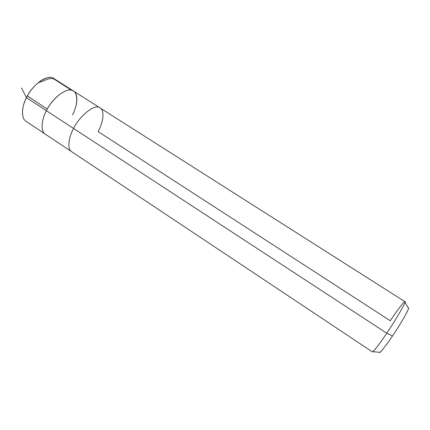 <?xml version="1.0" encoding="UTF-8"?>
<svg xmlns="http://www.w3.org/2000/svg" width="430" height="430" viewBox="0 0 430 430"><rect width="100%" height="100%" fill="white"/><g stroke="black" fill="none" stroke-linecap="round" stroke-linejoin="round"><path stroke-width="0.64" d="M48.886 77.567C42.059 77.658 30.901 87.989 26.461 97.664L73.584 128.473C68.354 137.858 67.161 149.393 71.665 151.688L26.149 121.389C21.032 118.664 21.457 106.903 26.461 97.664L21.5 87.946L26.461 97.664L46.386 110.693C51.917 98.9 65.672 87.93 71.547 90.241C78.222 91.069 78.416 104.313 72.428 114.955C77.577 105.791 78.62 93.616 73.482 91.042C68.709 86.07 52.605 97.137 46.386 110.693C41.291 119.992 40.544 131.661 45.403 134.208C40.544 131.661 41.291 119.992 46.386 110.693C52.605 97.137 68.709 86.07 73.482 91.042L53.954 78.636C48.853 73.476 32.492 84.167 26.461 97.664C22.795 104.995 21.677 111.504 23.118 117.186M72.428 114.955C78.416 104.313 78.222 91.069 71.547 90.241C65.672 87.93 51.917 98.9 46.386 110.693L386.763 333.202L392.466 336.007C401.636 322.581 410.833 306.004 408.226 307.95L408.484 308.417C408.86 309.67 399.997 324.999 392.466 336.007L386.763 333.202C379.905 343.505 372.686 352.906 372.337 351.848L71.665 151.688C67.161 149.393 68.354 137.858 73.584 128.473L386.763 333.202C379.862 343.43 375.202 349.601 372.788 351.713L379.926 352.326C382.179 350.461 386.36 345.021 392.466 336.007C385.936 345.811 379.195 354.239 379.389 352.283L379.926 352.326M100.104 107.957L404.974 301.672C406.936 300.618 396.476 318.91 386.763 333.202C395.272 320.689 405.393 303.403 405.033 302.139C406.054 298.807 397.933 309.154 390.268 320.742L98.094 131.569C103.361 122.33 104.866 110.29 100.104 107.957C95.799 103.254 80.055 114.842 73.584 128.473C80.055 114.842 95.799 103.254 100.104 107.957L73.482 91.042M38.447 82.495C44.059 81.582 50.294 75.949 55.416 79.985L71.17 89.999M27.359 95.96L46.875 108.817M408.484 308.417L405.033 302.139"/></g></svg>
